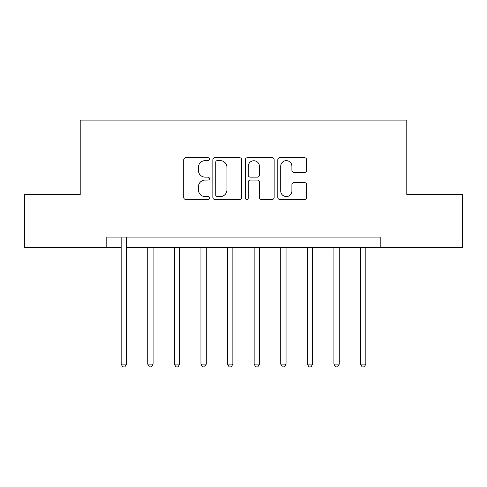 <?xml version="1.0" encoding="UTF-8"?>
<svg xmlns="http://www.w3.org/2000/svg" width="487" height="487" viewBox="0 0 487 487"><rect width="100%" height="100%" fill="white"/><g stroke="black" fill="none" stroke-linecap="round" stroke-linejoin="round"><path stroke-width="0.73" d="M209.459 159.182A1.461 1.461 0 0 0 207.998 157.721L185.809 157.721A2.088 2.088 0 0 0 183.721 159.809L183.721 197.399A2.088 2.088 0 0 0 185.809 199.493L207.998 199.493A1.461 1.461 0 0 0 209.459 198.026A1.461 1.461 0 0 0 207.998 196.565L205.124 196.565A6.684 6.684 0 0 1 198.44 189.881L198.44 186.752A6.684 6.684 0 0 1 205.124 180.068L207.998 180.068A1.461 1.461 0 0 0 209.459 178.607A1.461 1.461 0 0 0 207.998 177.146L205.124 177.146A6.684 6.684 0 0 1 198.44 170.462L198.44 167.327A6.684 6.684 0 0 1 205.124 160.643L207.998 160.643A1.461 1.461 0 0 0 209.459 159.182M304.533 172.447A2.088 2.088 0 0 0 306.621 170.359L306.621 159.809A2.088 2.088 0 0 0 304.533 157.721L279.891 157.721A2.088 2.088 0 0 0 277.803 159.809L277.803 197.399A2.088 2.088 0 0 0 279.891 199.493L304.533 199.493A2.088 2.088 0 0 0 306.621 197.399L306.621 184.664A2.088 2.088 0 0 0 304.533 182.576L293.99 182.576A2.088 2.088 0 0 0 291.902 184.664L291.902 190.983A5.588 5.588 0 0 1 286.313 196.565A5.588 5.588 0 0 1 280.725 190.983L280.725 166.231A5.588 5.588 0 0 1 286.313 160.643A5.588 5.588 0 0 1 291.902 166.231L291.902 170.359A2.088 2.088 0 0 0 293.99 172.447L304.533 172.447M106.799 247.755L24.35 247.755L24.35 194.563L80.203 194.563L80.203 120.094L406.797 120.094L406.797 194.563L462.65 194.563L462.65 247.755L380.201 247.755L380.201 237.114L106.799 237.114L106.799 247.755L121.16 247.755M241.674 159.809A2.088 2.088 0 0 0 239.586 157.721L214.937 157.721A2.088 2.088 0 0 0 212.849 159.809L212.849 197.399A2.088 2.088 0 0 0 214.937 199.493L239.586 199.493A2.088 2.088 0 0 0 241.674 197.399L241.674 159.809M247.414 157.721L272.063 157.721A2.088 2.088 0 0 1 274.151 159.809L274.151 197.399A2.088 2.088 0 0 1 272.063 199.493L261.513 199.493A2.088 2.088 0 0 1 259.425 197.399L259.425 182.156A2.088 2.088 0 0 0 257.337 180.068L250.342 180.068A2.088 2.088 0 0 0 248.248 182.156L248.248 198.026A1.461 1.461 0 0 1 246.787 199.493A1.461 1.461 0 0 1 245.326 198.026L245.326 159.809A2.088 2.088 0 0 1 247.414 157.721M126.48 247.755L380.201 247.755M217.239 160.643A1.461 1.461 0 0 0 215.778 162.11L215.778 195.104A1.461 1.461 0 0 0 217.239 196.565L220.264 196.565A6.684 6.684 0 0 0 226.948 189.881L226.948 167.327A6.684 6.684 0 0 0 220.264 160.643L217.239 160.643M259.425 166.335A5.588 5.588 0 0 0 253.837 160.753A5.588 5.588 0 0 0 248.248 166.335L248.248 175.058A2.088 2.088 0 0 0 250.342 177.146L257.337 177.146A2.088 2.088 0 0 0 259.425 175.058L259.425 166.335M126.742 237.114L126.632 237.388A2.131 2.131 0 0 0 126.48 238.18L126.48 364.136L121.16 364.136L121.16 238.18A2.131 2.131 0 0 0 121.007 237.388L120.898 237.114M126.48 364.136L124.885 366.906L122.754 366.906L121.16 364.136M147.756 247.755L147.756 364.136L153.076 364.136L153.076 247.755M153.076 364.136L151.475 366.906L149.351 366.906L147.756 364.136M174.352 247.755L174.352 364.136L179.673 364.136L179.673 247.755M179.673 364.136L178.072 366.906L175.947 366.906L174.352 364.136M200.948 247.755L200.948 364.136L206.263 364.136L206.263 247.755M206.263 364.136L204.668 366.906L202.543 366.906L200.948 364.136M227.545 247.755L227.545 364.136L232.859 364.136L232.859 247.755M232.859 364.136L231.264 366.906L229.14 366.906L227.545 364.136M254.141 247.755L254.141 364.136L259.455 364.136L259.455 247.755M259.455 364.136L257.86 366.906L255.736 366.906L254.141 364.136M280.737 247.755L280.737 364.136L286.052 364.136L286.052 247.755M286.052 364.136L284.457 366.906L282.332 366.906L280.737 364.136M307.327 247.755L307.327 364.136L312.648 364.136L312.648 247.755M312.648 364.136L311.053 366.906L308.928 366.906L307.327 364.136M333.924 247.755L333.924 364.136L339.244 364.136L339.244 247.755M339.244 364.136L337.649 366.906L335.525 366.906L333.924 364.136M360.52 247.755L360.52 364.136L365.84 364.136L365.84 247.755M365.84 364.136L364.246 366.906L362.115 366.906L360.52 364.136"/></g></svg>
